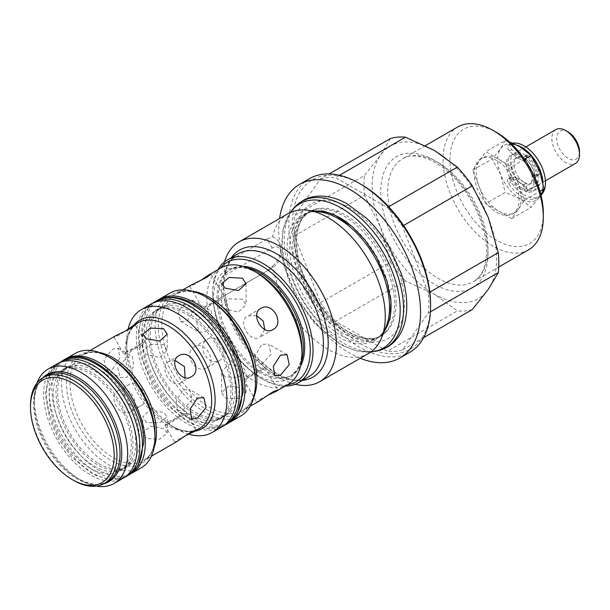 <?xml version="1.0" encoding="UTF-8"?>
<svg xmlns="http://www.w3.org/2000/svg" width="610" height="610" viewBox="0 0 610 610"><rect width="100%" height="100%" fill="white"/><g stroke="black" fill="none" stroke-linecap="round" stroke-linejoin="round"><path stroke-width="0.46" stroke-dasharray="3.05 2.29" d="M293.982 233.356A71.957 41.549 60 0 1 300.12 219.165A71.957 41.549 60 0 1 316.91 209.26A71.957 41.549 60 0 1 373.106 243.741A71.957 41.549 60 0 1 393.366 316.003A71.957 41.549 60 0 1 386.946 330.574A71.957 41.549 60 0 1 369.973 340.159A71.957 41.549 60 0 1 314.02 305.305A71.957 41.549 60 0 1 293.982 233.356M542.976 182.603A30.073 17.362 60 0 1 536.792 197.915A30.073 17.362 60 0 1 521.756 196.428A30.073 17.362 60 0 1 508.519 183.45A3.851 2.226 60 0 1 508.282 178.631A3.851 2.226 60 0 1 509.396 178.494L517.371 180.194A14.67 8.471 -120 0 0 523.555 184.708L525.972 183.305L526.674 188.284A1.929 1.113 -120 0 0 528.374 190.511A22.372 12.917 -120 0 0 535.359 189.847A22.372 12.917 -120 0 0 539.225 184.777A1.929 1.113 -120 0 0 538.226 182.184L536.792 180.987A4.049 2.341 60 0 1 534.665 177.457A4.049 2.341 60 0 1 535.389 174.605A4.049 2.341 60 0 1 536.792 174.529L538.226 174.986A1.929 1.113 -120 0 0 538.897 174.948A1.929 1.113 -120 0 0 539.225 173.545A22.372 12.917 -120 0 0 528.374 155.283A1.929 1.113 -120 0 0 528.016 155.024A1.929 1.113 -120 0 0 527.048 154.925A1.929 1.113 -120 0 0 526.674 155.542L525.972 159.713A14.67 8.471 -120 0 0 524.173 158.493A14.67 8.471 -120 0 0 519.789 157.083L511.813 149.572A3.851 2.226 60 0 1 510.707 143.716A3.851 2.226 60 0 1 510.936 143.609A30.073 17.362 60 0 1 512.606 143.19M540.994 195.208A30.073 17.362 60 0 1 539.209 196.519A30.073 17.362 60 0 1 524.173 195.025A30.073 17.362 60 0 1 510.936 182.047A3.851 2.226 60 0 1 510.707 177.236A3.851 2.226 60 0 1 511.813 177.098L519.789 178.799A14.67 8.471 -120 0 0 525.972 183.305M523.555 184.708L524.249 189.679A1.929 1.113 -120 0 0 525.957 191.906A22.372 12.917 -120 0 0 532.942 191.243A22.372 12.917 -120 0 0 536.808 186.18A1.929 1.113 -120 0 0 535.809 183.579L534.375 182.382A4.049 2.341 60 0 1 532.24 178.852A4.049 2.341 60 0 1 532.965 176A4.049 2.341 60 0 1 534.375 175.924L535.809 176.381A1.929 1.113 -120 0 0 536.472 176.351A1.929 1.113 -120 0 0 536.808 174.948A22.372 12.917 -120 0 0 525.957 156.686A1.929 1.113 -120 0 0 525.591 156.419A1.929 1.113 -120 0 0 524.63 156.32A1.929 1.113 -120 0 0 524.249 156.945L523.555 161.116A14.67 8.471 -120 0 0 521.756 159.889A14.67 8.471 -120 0 0 517.371 158.478L509.396 150.975A3.851 2.226 60 0 1 508.282 145.111A3.851 2.226 60 0 1 508.519 145.005A30.073 17.362 60 0 1 517.143 145.233M523.555 161.116L525.972 159.713M517.371 158.478L519.789 157.083M517.371 180.194L519.789 178.799M235.323 390.758A63.28 36.539 60 0 1 231.525 407.579A63.28 36.539 60 0 1 208.696 420.763A63.28 36.539 60 0 1 145.889 335.355A63.28 36.539 60 0 1 149.679 318.534A63.28 36.539 60 0 1 172.508 305.358A63.28 36.539 60 0 1 235.323 390.758M53.184 394.723A58.392 33.71 -120 0 0 111.165 471.797A58.392 33.71 -120 0 0 132.233 459.635A58.392 33.71 -120 0 0 135.763 442.395A58.392 33.71 -120 0 0 77.783 365.314A58.392 33.71 -120 0 0 56.707 377.476A58.392 33.71 -120 0 0 53.184 394.723M521.756 187.842A19.558 11.293 -120 0 0 531.531 188.81A19.558 11.293 -120 0 0 534.528 173.133A19.558 11.293 -120 0 0 521.756 155.901A19.558 11.293 -120 0 0 511.973 154.932A19.558 11.293 -120 0 0 508.976 170.602A19.558 11.293 -120 0 0 521.756 187.842M520.147 188.772A19.558 11.293 -120 0 0 529.922 189.74A19.558 11.293 -120 0 0 532.926 174.064A19.558 11.293 -120 0 0 520.147 156.823A19.558 11.293 -120 0 0 510.364 155.855A19.558 11.293 -120 0 0 507.367 171.532A19.558 11.293 -120 0 0 520.147 188.772M524.31 182.367A14.67 8.471 -120 0 0 531.645 183.099A14.67 8.471 -120 0 0 533.895 171.341A14.67 8.471 -120 0 0 524.31 158.409A14.67 8.471 -120 0 0 516.975 157.685A14.67 8.471 -120 0 0 514.726 169.443A14.67 8.471 -120 0 0 524.31 182.367M521.756 183.846A14.67 8.471 -120 0 0 529.091 184.571A14.67 8.471 -120 0 0 531.333 172.821A14.67 8.471 -120 0 0 521.756 159.889A14.67 8.471 -120 0 0 514.421 159.164A14.67 8.471 -120 0 0 512.171 170.922A14.67 8.471 -120 0 0 521.756 183.846M555.885 129.572A19.558 11.293 -120 0 0 552.889 145.249A19.558 11.293 -120 0 0 565.668 162.489A19.558 11.293 -120 0 0 575.451 163.457M524.31 186.363A19.558 11.293 -120 0 0 534.093 187.331A19.558 11.293 -120 0 0 537.09 171.654A19.558 11.293 -120 0 0 524.31 154.422A19.558 11.293 -120 0 0 514.527 153.453A19.558 11.293 -120 0 0 511.531 169.123A19.558 11.293 -120 0 0 524.31 186.363M568.085 131.943A16.134 9.318 -120 0 0 556.678 138.531A16.134 9.318 -120 0 0 568.085 158.295A16.134 9.318 -120 0 0 579.5 151.707M496.632 212.326A31.789 18.353 -120 0 0 512.522 213.904A31.789 18.353 -120 0 0 517.394 188.429A31.789 18.353 -120 0 0 496.632 160.422A31.789 18.353 -120 0 0 480.733 158.844A31.789 18.353 -120 0 0 475.861 184.319A31.789 18.353 -120 0 0 496.632 212.326M524.547 159.286L511.683 166.713L498.705 159.225A31.789 18.353 60 0 1 518.172 183.435A31.789 18.353 60 0 1 518.172 209.39A31.789 18.353 60 0 1 514.596 212.707A31.789 18.353 60 0 1 498.705 211.129L485.728 203.641L505.156 192.417L520.147 198.753L531.112 207.4L540.948 195.017M430.584 304.36A97.806 56.471 60 0 1 361.425 344.292A97.806 56.471 60 0 1 292.266 224.503A97.806 56.471 60 0 1 361.425 184.578M309.567 178.616A100.253 57.881 -120 0 0 288.804 224.503A100.253 57.881 -120 0 0 332.564 325.397A100.253 57.881 -120 0 0 409.821 352.252M287.478 384.773A68.953 39.81 60 0 1 261.492 378.429A68.953 39.81 60 0 1 212.73 293.982L212.73 292.381A70.912 40.939 60 0 1 217.999 269.597M285.236 386.061A70.912 40.939 60 0 1 262.872 379.229A70.912 40.939 60 0 1 212.73 292.381M360.266 358.276A100.253 57.881 60 0 1 278.778 230.298A100.253 57.881 60 0 1 279.578 218.517M528.626 249.78A70.912 40.939 60 0 1 473.985 230.778A70.912 40.939 60 0 1 443.035 159.423A70.912 40.939 60 0 1 457.721 126.964M543.312 213.325A66.017 38.117 60 0 1 496.632 240.279A66.017 38.117 60 0 1 449.951 159.423A66.017 38.117 60 0 1 496.632 132.469M302.385 380.396A73.352 42.349 60 0 1 225.326 295.095L223.184 286.349L225.326 275.133L272.212 248.064A12.223 7.061 -60 0 1 280.852 253.051A12.223 7.061 -60 0 1 272.212 268.026L223.969 295.88A80.688 46.589 60 0 0 295.141 384.277M272.212 248.064L267.005 239.044L223.969 263.886A80.688 46.589 60 0 1 224.495 261.911M223.969 263.886L225.334 275.049C227.804 261.728 233.523 256.276 237.869 253.89A70.912 40.939 -120 0 0 223.184 286.349A70.912 40.939 -120 0 0 254.141 357.712A70.912 40.939 -120 0 0 308.782 376.705C286.662 394.403 229.978 343.682 225.41 295.049M267.005 239.044L272.617 236.703A80.688 46.589 60 0 1 287.867 213.729M368.554 353.487A80.688 46.589 60 0 1 312.48 337.856A80.688 46.589 60 0 1 272.617 266.318L267.005 271.038L223.969 295.88M272.617 236.703C277.87 239.105 280.615 243.26 280.852 249.17C280.63 255.331 277.885 261.05 272.617 266.318M403.591 225.487L402.364 226.196L428.296 293.036A95.358 55.06 60 0 1 428.853 303.361A95.358 55.06 60 0 1 428.296 313.044L402.364 349.942L423.66 337.643M428.296 293.036L429.829 292.152M390.453 138.531L380.48 155.253A88.023 50.821 60 0 1 434.389 150.434A88.023 50.821 60 0 1 488.29 217.495A88.023 50.821 60 0 1 488.29 289.369A88.023 50.821 60 0 1 434.389 294.18L457.325 310.887L387.358 351.276L335.492 321.333L405.459 280.935L434.389 294.18A88.023 50.821 60 0 1 380.48 227.126L390.453 262.277L320.486 302.667L294.554 235.826L364.521 195.429L380.48 227.126A88.023 50.821 60 0 1 372.146 186.37A88.023 50.821 60 0 1 380.48 155.253L364.521 175.428L294.554 215.826L320.486 178.928L329.141 173.934M364.521 195.429A95.358 55.06 60 0 1 363.964 185.104A95.358 55.06 60 0 1 364.521 175.428M90.326 468.266A57.95 33.459 -120 0 0 119.293 471.141A57.95 33.459 -120 0 0 128.176 424.705A57.95 33.459 -120 0 0 90.326 373.64A57.95 33.459 -120 0 0 61.351 370.766A57.95 33.459 -120 0 0 52.468 417.202A57.95 33.459 -120 0 0 90.326 468.266M98.622 463.478A57.95 33.459 -120 0 0 127.597 466.345A57.95 33.459 -120 0 0 136.48 419.909A57.95 33.459 -120 0 0 98.622 368.844A57.95 33.459 -120 0 0 69.647 365.977A57.95 33.459 -120 0 0 60.764 412.413A57.95 33.459 -120 0 0 98.622 463.478M96.388 486.124A66.017 38.117 60 0 1 80.985 480.245L80.985 480.245A66.017 38.117 60 0 1 34.305 399.39A66.017 38.117 60 0 1 36.92 383.118M57.309 363.781A66.017 38.117 -120 0 0 47.191 416.683A66.017 38.117 -120 0 0 90.326 474.854A66.017 38.117 -120 0 0 123.334 478.126M103.883 483.7A61.846 35.708 60 0 1 78.034 478.545L80.985 480.245L78.034 478.545A61.846 35.708 60 0 1 34.305 402.798A61.846 35.708 60 0 1 42.761 377.834M228.788 422.821A70.912 40.939 60 0 1 194.75 418.559A70.912 40.939 60 0 1 148.809 357.338A70.912 40.939 60 0 1 157.937 300.097M240.752 415.982A70.912 40.939 60 0 1 205.296 412.467A70.912 40.939 60 0 1 158.974 349.98A70.912 40.939 60 0 1 169.847 293.166M267.073 395.692L260.775 398.894L256.673 402.127L258.8 401.327M225.181 397.995L238.495 398.749L246.051 392.55L242.475 388.013L229.162 385.703L221.598 392.55L225.181 397.995M288.019 384.452A67.245 38.819 60 0 1 254.4 381.128A67.245 38.819 60 0 1 210.473 321.874A67.245 38.819 60 0 1 220.782 267.988M261.919 364.3L271.015 354.189L268.69 344.109L261.919 344.337L255.049 355.737L256.467 365.291L261.919 364.3M272.998 329.598L259.807 337.223L264.74 329.568M256.673 315.591L247.576 316.049C237.054 321.241 250.031 343.743 259.807 337.223M260.775 308.424L247.576 316.049M242.475 299.174L229.162 298.915L221.598 304.901L225.181 309.156L238.487 311.962L246.051 304.901L242.475 299.174M194.651 346.602C182.512 352.733 195.497 375.226 206.881 367.777C217.793 362.355 204.838 339.861 194.651 346.602L207.85 338.985C217.617 332.458 230.603 354.959 220.073 360.159C208.307 367.838 195.307 345.351 207.85 338.985M206.881 367.777L220.073 360.159M205.738 311.901L211.19 310.917L212.608 320.463L205.738 331.863L198.967 332.092L196.641 322.019L205.738 311.901M187.072 321.089L194.376 309.933L192.79 300.288L187.072 301.127L178.41 311.504L180.56 321.47L187.072 321.089M247.576 376.034L263.253 369.111L264.892 367.464L259.807 368.981L245.967 379.092L243.718 379.687L247.576 376.034M220.073 300.166L223.931 296.513L221.689 297.116L207.85 307.226L202.756 308.736L204.396 307.097L220.073 300.166M191.563 284.862L189.801 286.303L194.651 284.367L200.583 280.516M225.181 377.033L221.598 371.299L229.162 364.239L242.475 367.052L246.051 371.299L238.495 377.293L225.181 377.033M300.562 366.038A61.13 35.296 60 0 1 292.053 375.066A61.13 35.296 60 0 1 261.492 372.039A61.13 35.296 60 0 1 221.56 318.176A61.13 35.296 60 0 1 230.923 269.193A61.13 35.296 60 0 1 243.001 266.341M221.91 426.863A70.912 40.939 60 0 1 186.454 423.348A70.912 40.939 60 0 1 140.132 360.861A70.912 40.939 60 0 1 150.998 304.047M188.81 434.198A70.912 40.939 60 0 1 176.77 428.937L176.77 428.937A70.912 40.939 60 0 1 126.628 342.096A70.912 40.939 60 0 1 128.1 329.042M118.927 390.324C106.719 396.492 119.705 418.978 131.15 411.498C142 406.115 129.046 383.621 118.927 390.324L129.007 384.498C138.775 377.979 151.76 400.48 141.238 405.673C129.465 413.351 116.472 390.865 129.007 384.498M131.15 411.498L141.238 405.673M183.076 409.821L192.173 399.71L189.847 389.63L183.076 389.859L176.206 401.258L177.624 410.804L183.076 409.821M191.044 376.919L180.964 382.737L185.143 377.735M175.161 360.441L168.734 361.562C158.211 366.755 171.189 389.256 180.964 382.737M178.821 355.744L168.734 361.562M163.632 344.688L150.319 344.429L142.763 350.422L146.339 354.669L159.645 357.483L167.209 350.422L163.632 344.688M141.238 345.687L145.088 342.035L142.847 342.629L129.007 352.74L123.914 354.257L125.561 352.611L141.238 345.687M115.778 335.675L114.039 337.147L118.927 335.279L124.829 331.39M185.143 435.845L178.821 439.017L174.757 442.319L176.908 441.548M168.734 421.556L184.411 414.625L186.058 412.985L180.964 414.495L167.125 424.606L164.883 425.208L168.734 421.556M126.895 357.422L132.347 356.431L133.765 365.977L126.895 377.384L120.124 377.613L117.799 367.533L126.895 357.422M112.636 369.149L119.873 357.956L118.309 348.325L112.636 349.187L103.906 359.519L106.087 369.5L112.636 369.149M146.339 422.547L142.763 416.821L150.319 409.76L163.632 412.566L167.209 416.821L159.652 422.806L146.339 422.547M163.632 428.54L150.319 426.146L142.763 433.031L146.339 438.521L159.652 439.192L167.209 433.031L163.632 428.54M194.773 431.232A62.563 36.12 60 0 1 170.869 425.528L176.77 428.937L170.869 425.528A62.563 36.12 60 0 1 126.628 348.912A62.563 36.12 60 0 1 133.651 325.351M141.314 467.748A66.017 38.117 60 0 1 108.305 464.477A66.017 38.117 60 0 1 65.178 406.298A66.017 38.117 60 0 1 75.297 353.396M64.256 359.839A66.017 38.117 -120 0 0 55.876 413.153A66.017 38.117 -120 0 0 98.622 470.066A66.017 38.117 -120 0 0 130.22 474.084M186.454 416.76A62.838 36.28 -120 0 0 217.869 419.871A62.838 36.28 -120 0 0 227.507 369.523A62.838 36.28 -120 0 0 186.454 314.142A62.838 36.28 -120 0 0 155.031 311.031A62.838 36.28 -120 0 0 145.401 361.387A62.838 36.28 -120 0 0 186.454 416.76M194.75 309.354A62.838 36.28 60 0 1 235.803 364.727A62.838 36.28 60 0 1 226.173 415.082A62.838 36.28 60 0 1 194.75 411.971A62.838 36.28 60 0 1 153.697 356.598A62.838 36.28 60 0 1 163.335 306.243A62.838 36.28 60 0 1 194.75 309.354M73.726 480.444A61.13 35.296 60 0 1 30.5 405.581M405.459 280.935A95.358 55.06 60 0 1 390.453 262.277M472.331 309.544A95.358 55.06 60 0 1 457.325 310.887M294.554 235.826A95.358 55.06 60 0 1 294.554 215.826M335.492 321.333A95.358 55.06 60 0 1 320.486 302.667M402.364 349.942A95.358 55.06 60 0 1 387.358 351.276M430.424 311.817L428.296 313.044M339.457 175.299L335.492 177.586L387.358 207.537L388.677 206.775M387.358 207.537A95.358 55.06 60 0 1 402.364 226.196M320.486 178.928A95.358 55.06 60 0 1 335.492 177.586M267.005 271.031L272.212 268.026M212.73 293.982A68.953 39.81 60 0 1 220.233 268.308M511.683 166.713L524.661 200.156L511.683 218.624L531.112 207.4M524.661 200.156L539.957 191.326M485.728 203.641L472.75 170.19L479.239 160.964A31.789 18.353 60 0 1 482.815 157.647A31.789 18.353 60 0 1 498.705 159.225L485.728 151.73L505.156 140.513L509.502 141.993M505.156 140.513L500.68 148.581L492.186 158.974L500.68 174.536L505.156 192.417M472.75 170.19L492.186 158.974M511.683 218.624L498.705 211.129A31.789 18.353 60 0 1 479.239 186.912A31.789 18.353 60 0 1 479.239 160.964L485.728 151.73M539.606 197.015A31.789 18.353 60 0 1 520.147 198.753A31.789 18.353 60 0 1 500.68 174.536A31.789 18.353 60 0 1 500.68 148.581A31.789 18.353 60 0 1 520.147 146.842A31.789 18.353 60 0 1 539.606 171.059A31.789 18.353 60 0 1 539.606 197.015M374.258 351.535A83.364 48.129 60 0 1 308.126 313.296A83.364 48.129 60 0 1 283.665 228.224A83.364 48.129 60 0 1 292.411 209.764M377.331 350.91A84.371 48.716 60 0 1 310.398 312.206A84.371 48.716 60 0 1 285.64 226.096A84.371 48.716 60 0 1 294.485 207.415M508.519 145.005L510.936 143.609M525.957 156.686L528.374 155.283M524.249 156.945L526.674 155.542M536.808 174.948L539.225 173.545M535.809 176.381L538.226 174.986M534.375 175.924L536.792 174.529M534.375 182.382L536.792 180.987M535.809 183.579L538.226 182.184M536.808 186.18L539.225 184.777M525.957 191.906L528.374 190.511M524.249 189.679L526.674 188.284M509.396 178.494L511.813 177.098M508.519 183.45L510.936 182.047M509.396 150.975L511.813 149.572M156.442 300.898A70.912 40.939 -120 0 0 141.794 331.268A70.912 40.939 -120 0 0 171.868 403.82A70.912 40.939 -120 0 0 227.355 423.714M153.85 302.4A70.912 40.939 -120 0 0 139.202 332.763A70.912 40.939 -120 0 0 169.275 405.314A70.912 40.939 -120 0 0 224.762 425.216M62.761 360.632A66.017 38.117 -120 0 0 49.09 390.858A66.017 38.117 -120 0 0 77.905 457.294A66.017 38.117 -120 0 0 128.779 474.984M60.169 362.134A66.017 38.117 -120 0 0 46.49 392.352A66.017 38.117 -120 0 0 75.312 458.796A66.017 38.117 -120 0 0 126.186 476.479M387.708 191.365A70.912 40.939 60 0 1 402.394 158.905A70.912 40.939 60 0 1 457.035 177.899A70.912 40.939 60 0 1 487.985 249.261A70.912 40.939 60 0 1 473.299 281.721A70.912 40.939 60 0 1 418.658 262.727A70.912 40.939 60 0 1 387.708 191.365M487.985 253.257A75.8 43.76 -120 0 0 434.389 160.422A75.8 43.76 -120 0 0 380.792 191.365A75.8 43.76 -120 0 0 434.389 284.199A75.8 43.76 -120 0 0 487.985 253.257M396.18 302.865A71.644 41.366 -120 0 0 364.902 230.763A71.644 41.366 -120 0 0 309.697 211.571A71.644 41.366 -120 0 0 294.859 244.366A71.644 41.366 -120 0 0 326.129 316.468A71.644 41.366 -120 0 0 381.341 335.66A71.644 41.366 -120 0 0 396.18 302.865M294.859 239.577A77.508 44.751 60 0 1 349.667 207.934A77.508 44.751 60 0 1 404.476 302.865A77.508 44.751 60 0 1 349.667 334.509A77.508 44.751 60 0 1 294.859 239.577M384.262 331.169A71.644 41.366 60 0 1 376.225 338.611L381.341 335.66C368.981 344.017 342.713 334.234 323.102 309.445C306.067 287.485 297.23 264.992 296.574 241.972C296.712 231.442 298.885 223.313 303.101 217.595L309.697 211.571L304.588 214.522C308.774 212.051 313.929 211.205 320.059 211.967A72.43 41.816 -120 0 0 287.119 248.201A72.43 41.816 -120 0 0 329.042 330.559A72.43 41.816 -120 0 0 386.176 326.487C383.781 332.183 380.465 336.217 376.225 338.611A71.644 41.366 60 0 1 321.02 319.419A71.644 41.366 60 0 1 289.75 247.325A71.644 41.366 60 0 1 304.588 214.522A71.644 41.366 60 0 1 315.05 211.289M347.952 223.085A71.644 41.366 60 0 1 390.499 296.765M225.326 273.166A73.352 42.349 60 0 1 231.472 257.58M34.305 399.39L34.305 402.798C34.587 389.325 38.567 380.335 46.246 375.813A61.13 35.296 -120 0 0 36.874 424.796A61.13 35.296 -120 0 0 76.814 478.667A61.13 35.296 -120 0 0 107.375 481.694C99.621 486.086 89.845 485.034 78.034 478.545L78.034 478.545M182.931 289.841L175.703 294.012L183.946 291.42C190.648 290.703 198.296 292.762 206.881 297.588A68.671 39.65 -120 0 0 158.318 325.626A68.671 39.65 -120 0 0 206.881 409.729A68.671 39.65 -120 0 0 255.437 381.692C255.331 391.544 253.287 399.192 249.315 404.643L242.948 410.484A67.245 38.819 60 0 1 209.321 407.152A67.245 38.819 60 0 1 165.394 347.898A67.245 38.819 60 0 1 175.703 294.012A67.245 38.819 60 0 1 192.348 291.161M253.737 397.491A67.245 38.819 60 0 1 242.948 410.484L250.176 406.306M230.923 269.193L229.589 269.963L236.863 267.653C242.91 266.966 249.856 268.827 257.71 273.234A62.563 36.12 -120 0 0 213.477 298.77A62.563 36.12 -120 0 0 257.71 375.394A62.563 36.12 -120 0 0 301.95 349.85C301.836 358.855 299.975 365.809 296.361 370.697L290.718 375.836A61.13 35.296 60 0 1 260.157 372.809A61.13 35.296 60 0 1 220.225 318.946A61.13 35.296 60 0 1 229.589 269.963A61.13 35.296 60 0 1 247.241 267.813M301.409 361.631A61.13 35.296 60 0 1 290.718 375.836L292.053 375.066M126.628 342.096L126.628 348.912C126.743 339.915 128.603 332.976 132.202 328.088L137.86 322.926A61.13 35.296 -120 0 0 128.489 371.909A61.13 35.296 -120 0 0 168.421 425.772A61.13 35.296 -120 0 0 198.99 428.799L191.685 431.117C185.653 431.796 178.707 429.928 170.869 425.528L170.869 425.528M90.204 350.437L82.632 354.806L89.906 352.496C95.945 351.81 102.892 353.67 110.746 358.078A62.563 36.12 -120 0 0 66.513 383.621A62.563 36.12 -120 0 0 110.746 460.237A62.563 36.12 -120 0 0 154.986 434.701C154.871 443.706 153.011 450.653 149.397 455.54L143.754 460.687A61.13 35.296 60 0 1 113.193 457.66A61.13 35.296 60 0 1 73.261 403.789A61.13 35.296 60 0 1 82.632 354.806A61.13 35.296 60 0 1 99.194 352.443M154.086 447.526A61.13 35.296 60 0 1 143.754 460.687L151.333 456.31M386.946 330.574L380.907 335.912C373.999 340.075 364.696 339.602 352.999 334.486C337.376 326.846 323.651 313.182 311.824 293.494C298.824 269.94 294.035 248.895 297.474 230.359C299.632 221.163 303.566 214.979 309.27 211.822L316.91 209.26M370.758 352.069L356.232 350.941L341.188 345.016L313.723 322.377L297.924 300.089L289.689 283.002L284.146 265.502L281.538 246.699L282.903 229.65L290.2 212.532M300.12 219.165L306.502 213.416L313.044 211.014M383.492 333.045L378.147 337.505L369.973 340.159M536.792 197.915L539.209 196.519M524.63 156.32L527.048 154.925M536.472 176.351L538.897 174.948M532.965 176L535.389 174.605M532.942 191.243L535.359 189.847M508.282 178.631L510.707 177.236M508.282 145.111L510.707 143.716M172.508 305.358C167.864 305.076 163.854 305.915 160.476 307.89L154.345 313.548C150.906 318.321 149.023 324.863 148.672 333.167C148.878 356.004 157.899 377.773 175.741 398.467C183.069 406.374 190.602 412.124 198.341 415.715C208.567 420.16 216.885 420.503 223.321 416.729C226.706 414.792 229.444 411.742 231.525 407.579M149.679 318.534C151.76 314.371 154.498 311.321 157.883 309.384C161.406 307.188 169.061 304.329 183.45 310.673C192.752 315.164 201.575 322.553 209.916 332.839C225.014 352.633 232.555 372.672 232.532 392.947C232.181 401.25 230.298 407.793 226.859 412.566L220.728 418.224C217.351 420.199 213.34 421.037 208.696 420.763M152.408 303.292L141.977 315.934L138.02 334.402L140.117 354.402L152.233 384.879L165.806 403.873L188.421 422.539L205.707 428.563L223.268 426.016M56.707 377.476L64.203 369.119L71.469 366.854C81.702 366.595 91.79 370.941 101.733 379.893C119.674 395.303 133.338 423.805 132.972 444.614C132.881 453.047 131.135 459.62 127.742 464.332L122.152 469.494L111.165 471.797M77.783 365.314L66.795 367.624L61.198 372.786C57.805 377.498 56.067 384.071 55.975 392.504C56.738 413.29 65.14 432.894 81.176 451.308C87.748 458.362 94.489 463.531 101.412 466.833C111.02 471.118 118.797 471.507 124.745 467.992L132.233 459.635M58.728 363.026L51.057 371.063L45.308 393.999L50.012 420.191L58.72 439.269L71.355 456.844L92.423 474.122L108.542 479.651L124.684 477.279M531.531 188.81L529.922 189.74M531.645 183.099L529.091 184.571M545.378 180.819L534.093 187.331M512.522 213.904L514.596 212.707M425.376 145.637L402.394 158.905C415.105 150.456 441.091 160.331 460.42 184.746C477.203 206.355 485.911 228.521 486.551 251.259C486.139 266.761 481.725 276.909 473.299 281.721L498.728 267.043M261.492 378.429L262.872 379.229M119.293 471.141L127.597 466.345M287.089 354.738L268.69 344.109M221.598 283.658L221.598 304.901M192.79 300.288L211.19 310.917M264.892 367.464L277.847 389.897M210.976 274.081L223.931 296.513M221.598 392.55L221.598 371.299M203.885 397.735L189.847 389.63M142.763 334.211L142.763 350.422M135.214 324.924L145.088 342.035M186.058 412.985L195.932 430.088M118.309 348.325L132.347 356.431M142.763 433.031L142.763 416.821M217.869 419.871L226.173 415.082M155.031 311.031L163.335 306.243M167.209 433.031L167.209 416.821M106.087 369.5L120.124 377.613M167.125 424.606L184.411 414.625M164.883 425.208L174.757 442.319M125.561 352.611L142.847 342.629M114.039 337.147L123.914 354.257M167.209 334.211L167.209 350.422M191.662 418.91L177.624 410.804M204.396 307.097L221.689 297.116M245.967 379.092L263.253 369.111M246.051 392.55L246.051 371.299M189.801 286.303L202.756 308.736M243.718 379.687L256.673 402.127M180.56 321.47L198.967 332.092M246.051 283.658L246.051 304.901M274.866 375.912L256.467 365.291M61.351 370.766L69.647 365.977M280.852 253.051L280.852 249.17M480.733 158.844L482.815 157.647M525.812 146.934L514.527 153.453M516.975 157.685L514.421 159.164M511.973 154.932L510.364 155.855"/><path stroke-width="0.91" d="M517.143 145.233A30.073 17.362 60 0 1 521.756 147.315A30.073 17.362 60 0 1 542.976 182.603M512.606 143.19A30.073 17.362 60 0 1 524.173 145.912A30.073 17.362 60 0 1 543.266 170.678A30.073 17.362 60 0 1 540.994 195.208M545.378 180.819L575.451 163.457A19.558 11.293 -120 0 0 579.5 154.498A19.558 11.293 -120 0 0 565.668 130.54L565.668 130.54A19.558 11.293 -120 0 0 555.885 129.572L525.812 146.934M579.5 154.498L579.5 151.707A16.134 9.318 -120 0 0 568.085 131.943L565.668 130.54L568.085 131.943M359.694 183.579L361.425 184.578A97.806 56.471 60 0 1 430.584 304.36L430.584 306.357A100.253 57.881 -120 0 0 359.694 183.579A100.253 57.881 -120 0 0 309.567 178.616L299.54 184.403A100.253 57.881 60 0 1 376.797 211.258A100.253 57.881 60 0 1 420.557 312.145A100.253 57.881 60 0 1 399.794 358.039A100.253 57.881 60 0 1 360.266 358.276M399.794 358.039L409.821 352.252A100.253 57.881 -120 0 0 430.584 306.357M220.233 268.308A68.953 39.81 60 0 1 275.011 275.85A68.953 39.81 60 0 1 310.246 350.277A68.953 39.81 60 0 1 287.478 384.773M217.999 269.597A70.912 40.939 60 0 1 227.416 259.921A70.912 40.939 60 0 1 282.064 278.923A70.912 40.939 60 0 1 313.014 350.277A70.912 40.939 60 0 1 298.328 382.737A70.912 40.939 60 0 1 285.236 386.061M425.376 145.637L457.721 126.964A70.912 40.939 60 0 1 493.17 130.471L496.632 132.469A66.017 38.117 60 0 1 543.312 213.325L543.312 217.32A70.912 40.939 60 0 1 528.626 249.78L498.728 267.043M224.495 261.911A80.688 46.589 60 0 1 238.967 241.956A80.688 46.589 60 0 1 301.149 263.581A80.688 46.589 60 0 1 336.369 344.78A80.688 46.589 60 0 1 319.663 381.715A80.688 46.589 60 0 1 295.141 384.277M238.967 241.956L287.867 213.729A80.688 46.589 60 0 1 307.852 210.305A80.688 46.589 60 0 1 385.268 316.552A80.688 46.589 60 0 1 381.517 337.887A80.688 46.589 60 0 1 368.554 353.487L319.663 381.715M429.829 292.152L498.263 252.647A95.358 55.06 60 0 1 498.82 262.971A95.358 55.06 60 0 1 498.263 272.647L430.424 311.817M36.92 383.118A66.017 38.117 60 0 1 47.977 369.172A66.017 38.117 60 0 1 80.985 372.435A66.017 38.117 60 0 1 124.112 430.614A66.017 38.117 60 0 1 113.994 483.516A66.017 38.117 60 0 1 96.388 486.124M113.994 483.516L123.334 478.126A66.017 38.117 -120 0 0 133.453 425.223A66.017 38.117 -120 0 0 90.326 367.052A66.017 38.117 -120 0 0 57.309 363.781L47.977 369.172M30.5 407.175L30.5 405.581A61.13 35.296 60 0 1 43.157 377.598A61.13 35.296 60 0 1 73.726 380.625A61.13 35.296 60 0 1 113.658 434.495A61.13 35.296 60 0 1 104.287 483.478A61.13 35.296 60 0 1 73.726 480.444L72.338 479.651A59.17 34.16 -120 0 0 114.184 455.495A59.17 34.16 -120 0 0 72.338 383.019A59.17 34.16 -120 0 0 30.5 407.175A59.17 34.16 -120 0 0 72.338 479.651L73.726 480.444M157.937 300.097A70.912 40.939 60 0 1 159.301 299.251A70.912 40.939 60 0 1 194.75 302.766A70.912 40.939 60 0 1 241.072 365.253A70.912 40.939 60 0 1 230.206 422.067A70.912 40.939 60 0 1 228.788 422.821M255.437 383.522L255.437 381.692A68.671 39.65 -120 0 0 206.881 297.588L205.296 296.673A70.912 40.939 60 0 1 205.303 296.673A70.912 40.939 60 0 1 255.437 383.522A70.912 40.939 60 0 1 240.752 415.982L230.206 422.067M250.176 406.306L258.8 401.327L272.998 391.833L277.847 389.897L276.094 391.345L267.073 395.692M272.998 329.598C262.834 336.346 249.856 313.86 260.775 308.424C272.144 300.982 285.152 323.445 272.998 329.598M280.577 375.074L274.866 375.912L273.272 366.274L280.577 355.111L287.089 354.738L289.247 364.696L280.577 375.074M301.95 353.67L301.95 349.85A62.563 36.12 -120 0 0 257.71 273.234L254.4 271.32A67.245 38.819 60 0 1 301.95 353.67A67.245 38.819 60 0 1 288.019 384.452L276.094 391.345M242.475 278.206L246.051 283.658L238.502 290.505L225.181 288.187L221.598 283.658L229.146 277.458L242.475 278.206M264.74 329.568L263.261 321.119L256.673 315.591M200.583 280.516L208.849 274.881L210.976 274.081L206.881 277.314L191.563 284.862L182.931 289.841M243.001 266.341A61.13 35.296 60 0 1 261.492 272.22A61.13 35.296 60 0 1 300.562 366.038M128.1 329.042A70.912 40.939 60 0 1 141.314 309.636L150.998 304.047A70.912 40.939 60 0 1 186.454 307.554A70.912 40.939 60 0 1 232.776 370.041A70.912 40.939 60 0 1 221.91 426.863L212.227 432.452A70.912 40.939 60 0 1 188.81 434.198M141.314 309.636A70.912 40.939 60 0 1 176.77 313.143A70.912 40.939 60 0 1 223.092 375.63A70.912 40.939 60 0 1 212.227 432.452M197.335 398.086L203.885 397.735L206.066 407.716L197.335 418.056L191.662 418.91L190.099 409.295L197.335 398.086M185.143 377.735L184.418 366.633L175.161 360.441M178.821 355.744C190.251 348.264 203.26 370.727 191.044 376.919C180.941 383.621 167.963 361.135 178.821 355.744M146.339 338.702L142.763 334.211L150.312 328.05L163.632 328.721L167.209 334.211L159.66 341.089L146.339 338.702M124.829 331.39L133.064 325.687L135.214 324.924L131.15 328.218L115.778 335.675L90.204 350.437M151.333 456.31L176.908 441.548L191.044 431.956L195.932 430.096L194.194 431.567L185.143 435.845M154.986 437.522L154.986 434.701A62.563 36.12 -120 0 0 110.753 358.078L108.305 356.667A66.017 38.117 60 0 1 154.986 437.522A66.017 38.117 60 0 1 141.314 467.748L131.63 473.337A66.017 38.117 -120 0 0 141.749 420.435A66.017 38.117 -120 0 0 98.622 362.256A66.017 38.117 -120 0 0 65.613 358.985A66.017 38.117 -120 0 0 64.256 359.839M130.22 474.084A66.017 38.117 -120 0 0 131.63 473.337M65.613 358.985L75.297 353.396A66.017 38.117 60 0 1 108.305 356.667L110.753 358.078A62.563 36.12 -120 0 0 110.746 358.078L110.746 358.078M208.849 274.881L220.782 267.988A67.245 38.819 60 0 1 254.4 271.32L257.71 273.234M159.301 299.251L169.847 293.166A70.912 40.939 60 0 1 205.296 296.673L206.881 297.588M423.66 337.643L472.331 309.544L488.29 289.369L498.263 272.647M498.263 252.647L488.29 217.495L472.331 185.798L403.591 225.487M388.677 206.775L457.325 167.14L434.389 150.434L405.459 137.189L339.457 175.299M457.325 167.14A95.358 55.06 60 0 1 472.331 185.798M329.141 173.934L390.453 138.531A95.358 55.06 60 0 1 405.459 137.189M493.17 130.471A70.912 40.939 60 0 1 543.312 217.32M279.578 218.517A100.253 57.881 60 0 1 299.54 184.403M540.948 195.017L544.089 188.94L539.606 171.059L531.112 155.497L524.547 159.286M539.957 191.326L544.089 188.94M509.502 141.993L520.147 146.842L531.112 155.497M292.411 209.764A83.364 48.129 60 0 1 364.498 226.989A83.364 48.129 60 0 1 398.795 323.963A83.364 48.129 60 0 1 374.258 351.535L377.331 350.91A84.371 48.716 60 0 0 402.165 323.003A84.371 48.716 60 0 0 367.449 224.846A84.371 48.716 60 0 0 294.485 207.415L290.2 212.532M156.442 300.898C168.833 294.218 182.459 297.703 192.783 303.574C200.774 308.012 208.315 314.241 215.399 322.24C233.775 344.124 243.032 367.281 243.184 391.712L237.198 413.984L227.355 423.714A70.912 40.939 -120 0 0 242.002 393.351A70.912 40.939 -120 0 0 211.929 320.799A70.912 40.939 -120 0 0 156.442 300.898L152.408 303.292M223.268 426.016L224.762 425.216A70.912 40.939 -120 0 0 239.41 394.845A70.912 40.939 -120 0 0 209.337 322.293A70.912 40.939 -120 0 0 153.85 302.4M62.761 360.632C89.922 340.754 145.821 397.507 143.632 443.112L138.112 465.682L128.779 474.984A66.017 38.117 -120 0 0 142.45 444.759A66.017 38.117 -120 0 0 113.635 378.322A66.017 38.117 -120 0 0 62.761 360.632L58.728 363.026M124.684 477.279L126.186 476.479A66.017 38.117 -120 0 0 139.858 446.261A66.017 38.117 -120 0 0 111.043 379.816A66.017 38.117 -120 0 0 60.169 362.134M381.517 337.887L386.176 326.487A72.43 41.816 -120 0 0 389.546 307.333A72.43 41.816 -120 0 0 320.059 211.967L307.852 210.305M315.05 211.289A71.644 41.366 60 0 1 347.952 223.085M390.499 296.765A71.644 41.366 60 0 1 391.063 305.816A71.644 41.366 60 0 1 384.262 331.169M298.328 382.737L308.782 376.705A70.912 40.939 -120 0 0 323.468 344.246A70.912 40.939 -120 0 0 292.51 272.883A70.912 40.939 -120 0 0 237.869 253.89L227.416 259.921M231.472 257.58A73.352 42.349 60 0 1 289.819 263.528A73.352 42.349 60 0 1 328.188 343.514A73.352 42.349 60 0 1 302.385 380.396M42.761 377.834A61.846 35.708 60 0 1 78.034 377.552A61.846 35.708 60 0 1 119.598 436.341A61.846 35.708 60 0 1 103.883 483.7M104.287 483.478L107.375 481.694A61.13 35.296 -120 0 0 116.746 432.711A61.13 35.296 -120 0 0 76.814 378.84A61.13 35.296 -120 0 0 46.246 375.813L43.157 377.598M192.348 291.161A67.245 38.819 60 0 1 209.321 297.344A67.245 38.819 60 0 1 253.737 397.491M247.241 267.813A61.13 35.296 60 0 1 260.157 272.99A61.13 35.296 60 0 1 301.409 361.631M194.194 431.567L198.99 428.799A61.13 35.296 -120 0 0 208.353 379.816A61.13 35.296 -120 0 0 168.421 325.954A61.13 35.296 -120 0 0 137.86 322.926L133.064 325.687M133.651 325.351A62.563 36.12 60 0 1 170.869 323.369A62.563 36.12 60 0 1 213.317 384.575A62.563 36.12 60 0 1 194.773 431.232M99.194 352.443A61.13 35.296 60 0 1 113.193 357.834A61.13 35.296 60 0 1 154.086 447.526M294.485 207.415L302.789 200.606C307.676 197.815 313.052 196.313 318.923 196.107C327.997 195.871 337.315 198.38 346.869 203.648L366.191 217.953C375.074 226.371 382.828 236.238 389.447 247.538L401.09 273.135C406.771 290.345 408.197 305.991 405.368 320.082C402.73 332.427 396.736 341.447 387.388 347.128L377.331 350.91M313.044 211.014L322.964 211.029L334.105 214.552L352.344 226.722L365.161 240.218L376.408 256.818L387.053 281.34L391.002 301.447L390.087 318.778L383.492 333.045M370.758 352.069L374.258 351.535M227.355 423.714L224.762 425.216M128.779 474.984L126.186 476.479"/></g></svg>
